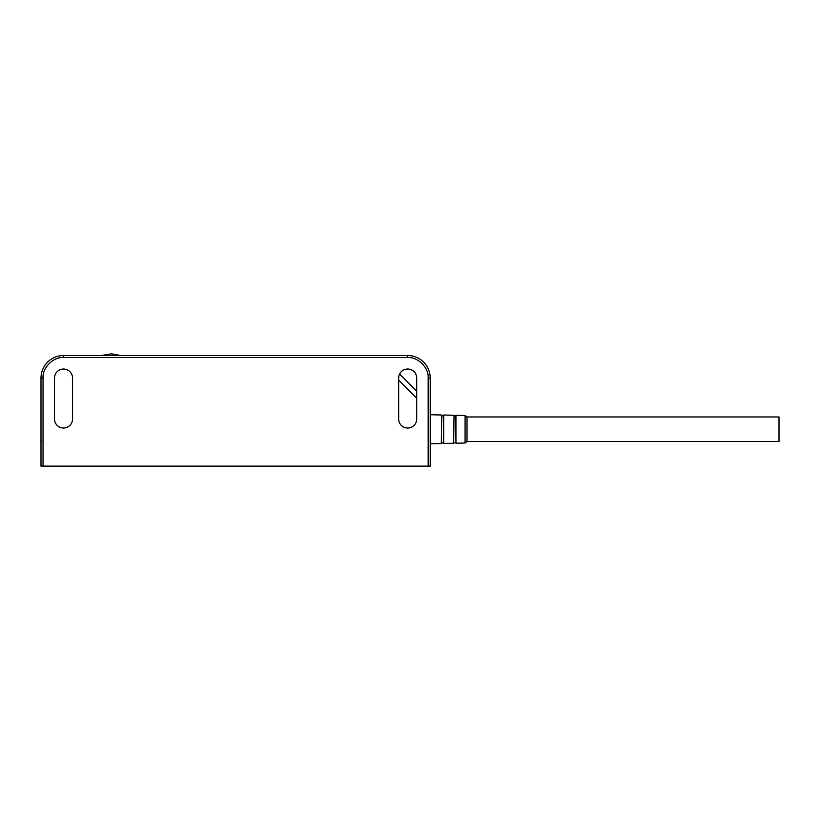 <?xml version="1.0" encoding="UTF-8"?>
<svg xmlns="http://www.w3.org/2000/svg" width="820" height="820" viewBox="0 0 820 820"><rect width="100%" height="100%" fill="white"/><g stroke="black" fill="none" stroke-linecap="round" stroke-linejoin="round"><path stroke-width="1.23" d="M63.529 357.561L407.683 357.561C417.821 356.638 429.085 367.903 428.163 378.04L428.163 466.129L430.213 466.129L430.213 378.04A22.529 22.529 0 0 0 407.683 355.511L63.529 355.511A22.529 22.529 0 0 0 41 378.04L41 466.129L43.05 466.129L43.05 378.04C42.138 367.903 53.402 356.638 63.529 357.561L63.529 355.511A22.529 22.529 0 0 0 41 378.04L43.05 378.04M54.52 419.01A9.01 9.01 0 0 0 63.529 428.03A9.01 9.01 0 0 0 72.549 419.01L72.549 378.04A9.01 9.01 0 0 0 63.529 369.031A9.01 9.01 0 0 0 54.52 378.04L54.52 419.01A9.01 9.01 0 0 0 63.529 428.03A9.01 9.01 0 0 0 72.549 419.01M398.663 419.01A9.01 9.01 0 0 0 407.683 428.03A9.01 9.01 0 0 0 416.693 419.01L416.693 378.04A9.01 9.01 0 0 0 407.683 369.031A9.01 9.01 0 0 0 398.663 378.04L398.663 419.01M428.163 466.129L43.05 466.129M416.693 391.15L399.596 374.053A9.01 9.01 0 0 1 416.693 378.04M398.663 380.08L416.693 398.11M467.01 425.662L467.01 441.549L779 441.549L779 416.97L467.01 416.97L467.01 425.662M428.163 378.04L430.213 378.04A22.529 22.529 0 0 0 407.683 355.511L407.683 357.561M467.01 416.97L465.083 415.484L465.083 443.025L467.01 441.549M465.083 415.484L455.951 415.289L455.951 443.22L465.083 443.025M454.024 415.525L453.634 443.271L454.024 415.525L454.792 416.088L455.561 415.555L455.951 443.22M453.634 415.238L443.681 415.022L443.681 443.487L453.634 443.271M441.724 415.268L441.334 443.538L441.724 415.268L442.503 415.863L443.282 415.309L443.681 443.487M120.806 355.511L111.059 353.871A29.797 16.543 90 0 1 116.471 355.511M41 441.549L41.307 439.981M454.024 442.984L454.792 442.431L455.561 442.954M441.724 443.241L442.503 442.656L443.282 443.21M441.334 443.538L430.213 443.774M441.334 414.981L430.213 414.735M101.311 355.511L111.059 353.871"/></g></svg>
